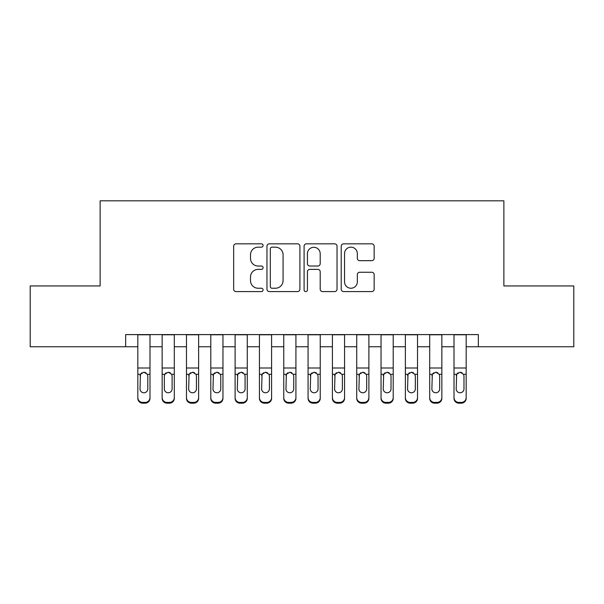<?xml version="1.0" encoding="UTF-8"?>
<svg xmlns="http://www.w3.org/2000/svg" width="604" height="604" viewBox="0 0 604 604"><rect width="100%" height="100%" fill="white"/><g stroke="black" fill="none" stroke-linecap="round" stroke-linejoin="round"><path stroke-width="0.91" d="M263.087 245.503A1.669 1.669 0 0 0 261.411 243.835L236.051 243.835A2.386 2.386 0 0 0 233.665 246.221L233.665 289.195A2.386 2.386 0 0 0 236.051 291.581L261.411 291.581A1.669 1.669 0 0 0 263.087 289.905A1.669 1.669 0 0 0 261.411 288.236L258.135 288.236A7.641 7.641 0 0 1 250.494 280.596L250.494 277.017A7.641 7.641 0 0 1 258.135 269.376L261.411 269.376A1.669 1.669 0 0 0 263.087 267.708A1.669 1.669 0 0 0 261.411 266.032L258.135 266.032A7.641 7.641 0 0 1 250.494 258.399L250.494 254.812A7.641 7.641 0 0 1 258.135 247.172L261.411 247.172A1.669 1.669 0 0 0 263.087 245.503M371.77 260.664A2.386 2.386 0 0 0 374.155 258.278L374.155 246.221A2.386 2.386 0 0 0 371.77 243.835L343.601 243.835A2.386 2.386 0 0 0 341.215 246.221L341.215 289.195A2.386 2.386 0 0 0 343.601 291.581L371.77 291.581A2.386 2.386 0 0 0 374.155 289.195L374.155 274.631A2.386 2.386 0 0 0 371.77 272.245L359.712 272.245A2.386 2.386 0 0 0 357.326 274.631L357.326 281.849A6.387 6.387 0 0 1 350.939 288.236A6.387 6.387 0 0 1 344.552 281.849L344.552 253.559A6.387 6.387 0 0 1 350.939 247.172A6.387 6.387 0 0 1 357.326 253.559L357.326 258.278A2.386 2.386 0 0 0 359.712 260.664L371.77 260.664M125.662 346.756L30.2 346.756L30.2 285.949L100.128 285.949L100.128 200.822L503.872 200.822L503.872 285.949L573.8 285.949L573.8 346.756L478.338 346.756L478.338 334.593L125.662 334.593L125.662 346.756L137.825 346.756M299.909 246.221A2.386 2.386 0 0 0 297.523 243.835L269.354 243.835A2.386 2.386 0 0 0 266.968 246.221L266.968 289.195A2.386 2.386 0 0 0 269.354 291.581L297.523 291.581A2.386 2.386 0 0 0 299.909 289.195L299.909 246.221M306.477 243.835L334.646 243.835A2.386 2.386 0 0 1 337.032 246.221L337.032 289.195A2.386 2.386 0 0 1 334.646 291.581L322.589 291.581A2.386 2.386 0 0 1 320.203 289.195L320.203 271.762A2.386 2.386 0 0 0 317.817 269.376L309.822 269.376A2.386 2.386 0 0 0 307.428 271.762L307.428 289.905A1.669 1.669 0 0 1 305.76 291.581A1.669 1.669 0 0 1 304.091 289.905L304.091 246.221A2.386 2.386 0 0 1 306.477 243.835M149.988 346.756L162.151 346.756M174.307 346.756L186.47 346.756M198.633 346.756L210.788 346.756M222.952 346.756L235.115 346.756M247.278 346.756L259.433 346.756M271.596 346.756L283.759 346.756M295.922 346.756L308.078 346.756M320.241 346.756L332.404 346.756M344.567 346.756L356.722 346.756M368.885 346.756L381.048 346.756M393.212 346.756L405.367 346.756M417.53 346.756L429.693 346.756M441.849 346.756L454.012 346.756M466.175 346.756L478.338 346.756M271.981 247.172A1.669 1.669 0 0 0 270.305 248.848L270.305 286.568A1.669 1.669 0 0 0 271.981 288.236L275.439 288.236A7.641 7.641 0 0 0 283.08 280.596L283.08 254.812A7.641 7.641 0 0 0 275.439 247.172L271.981 247.172M320.203 253.68A6.387 6.387 0 0 0 313.816 247.293A6.387 6.387 0 0 0 307.428 253.68L307.428 263.646A2.386 2.386 0 0 0 309.822 266.032L317.817 266.032A2.386 2.386 0 0 0 320.203 263.646L320.203 253.68M137.825 375.061L137.825 397.591A4.862 4.824 0 0 0 142.687 402.415L145.119 402.415A4.862 4.824 0 0 0 149.988 397.591L149.988 398.353A4.862 4.824 180 0 1 145.119 403.178L145.119 402.415M147.799 388.908L147.799 376.096L147.799 388.908A3.888 3.858 180 0 1 143.903 392.766A3.888 3.858 180 0 0 147.799 388.908M140.015 389.671L140.015 388.908A3.888 3.858 180 0 0 143.903 392.766M141.872 372.759L140.445 374.299L140.015 375.794M145.934 372.759L143.903 372.185L147.368 374.299L147.799 376.096M149.988 334.593L149.988 397.591M137.825 334.593L137.825 398.353A4.862 4.824 180 0 0 142.687 403.178L145.119 403.178M137.825 374.299L140.445 374.299L140.015 388.908M140.445 374.299L143.903 372.185M162.151 375.061L162.151 398.353A4.862 4.824 180 0 0 167.014 403.178L169.445 403.178L169.445 402.415A4.862 4.824 0 0 0 174.307 397.591L174.307 398.353A4.862 4.824 180 0 1 169.445 403.178M172.117 388.908L172.117 376.096L172.117 388.908A3.888 3.858 180 0 1 168.229 392.766A3.888 3.858 180 0 0 172.117 388.908M164.333 389.671L164.333 388.908A3.888 3.858 180 0 0 168.229 392.766M166.198 372.759L164.771 374.299L164.333 375.794M170.26 372.759L168.229 372.185L171.687 374.299L172.117 376.096M186.47 375.061L186.47 398.353A4.862 4.824 180 0 0 191.332 403.178L193.763 403.178L193.763 402.415A4.862 4.824 0 0 0 198.633 397.591L198.633 398.353A4.862 4.824 180 0 1 193.763 403.178M196.443 388.908L196.443 376.096L196.443 388.908A3.888 3.858 180 0 1 192.548 392.766A3.888 3.858 180 0 0 196.443 388.908M188.659 389.671L188.659 388.908A3.888 3.858 180 0 0 192.548 392.766M190.517 372.759L189.09 374.299L188.659 375.794M194.579 372.759L192.548 372.185L196.013 374.299L196.443 376.096M210.788 375.061L210.788 398.353A4.862 4.824 180 0 0 215.658 403.178L218.089 403.178L218.089 402.415A4.862 4.824 0 0 0 222.952 397.591L222.952 398.353A4.862 4.824 180 0 1 218.089 403.178M220.762 388.908L220.762 376.096L220.762 388.908A3.888 3.858 180 0 1 216.874 392.766A3.888 3.858 180 0 0 220.762 388.908M212.978 389.671L212.978 388.908A3.888 3.858 180 0 0 216.874 392.766M214.843 372.759L213.408 374.299L212.978 375.794M218.905 372.759L216.874 372.185L220.332 374.299L220.762 376.096M235.115 375.061L235.115 398.353A4.862 4.824 180 0 0 239.977 403.178L242.408 403.178L242.408 402.415A4.862 4.824 0 0 0 247.278 397.591L247.278 398.353A4.862 4.824 180 0 1 242.408 403.178M245.088 388.908L245.088 376.096L245.088 388.908A3.888 3.858 180 0 1 241.192 392.766A3.888 3.858 180 0 0 245.088 388.908M237.304 389.671L237.304 388.908A3.888 3.858 180 0 0 241.192 392.766M239.161 372.759L237.734 374.299L237.304 375.794M243.223 372.759L241.192 372.185L244.658 374.299L245.088 376.096M174.307 334.593L174.307 398.353M162.151 334.593L162.151 397.591A4.862 4.824 0 0 0 167.014 402.415L169.445 402.415M167.014 402.415L167.014 403.178A4.862 4.824 180 0 1 162.151 398.353L162.151 397.591L162.151 398.353M162.151 374.299L164.771 374.299L164.333 376.096L164.333 388.908M164.771 374.299L168.229 372.185M198.633 334.593L198.633 398.353M186.47 334.593L186.47 397.591A4.862 4.824 0 0 0 191.332 402.415L193.763 402.415M191.332 402.415L191.332 403.178A4.862 4.824 180 0 1 186.47 398.353L186.47 397.591L186.47 398.353M186.47 374.299L189.09 374.299L188.659 388.908M189.09 374.299L192.548 372.185M222.952 334.593L222.952 398.353M210.788 334.593L210.788 397.591A4.862 4.824 0 0 0 215.658 402.415L218.089 402.415M215.658 402.415L215.658 403.178A4.862 4.824 180 0 1 210.788 398.353L210.788 397.591L210.788 398.353M210.788 374.299L213.408 374.299L212.978 388.908M213.408 374.299L216.874 372.185M247.278 334.593L247.278 398.353M235.115 334.593L235.115 397.591A4.862 4.824 0 0 0 239.977 402.415L242.408 402.415M239.977 402.415L239.977 403.178A4.862 4.824 180 0 1 235.115 398.353L235.115 397.591L235.115 398.353M235.115 374.299L237.734 374.299L237.304 388.908M237.734 374.299L241.192 372.185M259.433 375.061L259.433 398.353A4.862 4.824 180 0 0 264.303 403.178L266.734 403.178L266.734 402.415A4.862 4.824 0 0 0 271.596 397.591L271.596 398.353A4.862 4.824 180 0 1 266.734 403.178M269.407 388.908L269.407 376.096L269.407 388.908A3.888 3.858 180 0 1 265.518 392.766A3.888 3.858 180 0 0 269.407 388.908M261.623 389.671L261.623 388.908A3.888 3.858 180 0 0 265.518 392.766M263.487 372.759L262.053 374.299L261.623 375.794M267.549 372.759L265.518 372.185L268.976 374.299L269.407 376.096M271.596 334.593L271.596 398.353M259.433 334.593L259.433 397.591A4.862 4.824 0 0 0 264.303 402.415L266.734 402.415M264.303 402.415L264.303 403.178A4.862 4.824 180 0 1 259.433 398.353L259.433 397.591L259.433 398.353M259.433 374.299L262.053 374.299L261.623 388.908M262.053 374.299L265.518 372.185M283.759 375.061L283.759 398.353A4.862 4.824 180 0 0 288.621 403.178L291.053 403.178L291.053 402.415A4.862 4.824 0 0 0 295.922 397.591L295.922 398.353A4.862 4.824 180 0 1 291.053 403.178M293.733 388.908L293.733 376.096L293.733 388.908A3.888 3.858 180 0 1 289.837 392.766A3.888 3.858 180 0 0 293.733 388.908M285.949 389.671L285.949 388.908A3.888 3.858 180 0 0 289.837 392.766M287.806 372.759L286.379 374.299L285.949 375.794M291.868 372.759L289.837 372.185L293.302 374.299L293.733 376.096M295.922 334.593L295.922 398.353M283.759 334.593L283.759 397.591A4.862 4.824 0 0 0 288.621 402.415L291.053 402.415M288.621 402.415L288.621 403.178A4.862 4.824 180 0 1 283.759 398.353L283.759 397.591L283.759 398.353M283.759 374.299L286.379 374.299L285.949 388.908M286.379 374.299L289.837 372.185M308.078 375.061L308.078 398.353A4.862 4.824 180 0 0 312.947 403.178L315.379 403.178L315.379 402.415A4.862 4.824 0 0 0 320.241 397.591L320.241 398.353A4.862 4.824 180 0 1 315.379 403.178M318.051 388.908L318.051 376.096L318.051 388.908A3.888 3.858 180 0 1 314.163 392.766A3.888 3.858 180 0 0 318.051 388.908M310.267 389.671L310.267 388.908A3.888 3.858 180 0 0 314.163 392.766M312.132 372.759L310.698 374.299L310.267 375.794M316.194 372.759L314.163 372.185L317.621 374.299L318.051 376.096M320.241 334.593L320.241 398.353M308.078 334.593L308.078 397.591A4.862 4.824 0 0 0 312.947 402.415L315.379 402.415M312.947 402.415L312.947 403.178A4.862 4.824 180 0 1 308.078 398.353L308.078 397.591L308.078 398.353M308.078 374.299L310.698 374.299L310.267 388.908M310.698 374.299L314.163 372.185M332.404 375.061L332.404 398.353A4.862 4.824 180 0 0 337.266 403.178L339.697 403.178L339.697 402.415A4.862 4.824 0 0 0 344.567 397.591L344.567 398.353A4.862 4.824 180 0 1 339.697 403.178M342.377 388.908L342.377 376.096L342.377 388.908A3.888 3.858 180 0 1 338.482 392.766A3.888 3.858 180 0 0 342.377 388.908M334.593 389.671L334.593 388.908A3.888 3.858 180 0 0 338.482 392.766M336.451 372.759L335.024 374.299L334.593 375.794M340.513 372.759L338.482 372.185L341.947 374.299L342.377 376.096M344.567 334.593L344.567 398.353M332.404 334.593L332.404 397.591A4.862 4.824 0 0 0 337.266 402.415L339.697 402.415M337.266 402.415L337.266 403.178A4.862 4.824 180 0 1 332.404 398.353L332.404 397.591L332.404 398.353M332.404 374.299L335.024 374.299L334.593 388.908M335.024 374.299L338.482 372.185M356.722 375.061L356.722 398.353A4.862 4.824 180 0 0 361.592 403.178L364.023 403.178L364.023 402.415A4.862 4.824 0 0 0 368.885 397.591L368.885 398.353A4.862 4.824 180 0 1 364.023 403.178M366.696 388.908L366.696 376.096L366.696 388.908A3.888 3.858 180 0 1 362.808 392.766A3.888 3.858 180 0 0 366.696 388.908M358.912 389.671L358.912 388.908A3.888 3.858 180 0 0 362.808 392.766M360.777 372.759L359.342 374.299L358.912 375.794M364.839 372.759L362.808 372.185L366.266 374.299L366.696 376.096M368.885 334.593L368.885 398.353M356.722 334.593L356.722 397.591A4.862 4.824 0 0 0 361.592 402.415L364.023 402.415M361.592 402.415L361.592 403.178A4.862 4.824 180 0 1 356.722 398.353L356.722 397.591L356.722 398.353M356.722 374.299L359.342 374.299L358.912 388.908M359.342 374.299L362.808 372.185M381.048 375.061L381.048 398.353A4.862 4.824 180 0 0 385.911 403.178L388.342 403.178L388.342 402.415A4.862 4.824 0 0 0 393.212 397.591L393.212 398.353A4.862 4.824 180 0 1 388.342 403.178M391.022 388.908L391.022 376.096L391.022 388.908A3.888 3.858 180 0 1 387.126 392.766A3.888 3.858 180 0 0 391.022 388.908M383.238 389.671L383.238 388.908A3.888 3.858 180 0 0 387.126 392.766M385.095 372.759L383.668 374.299L383.238 375.794M389.157 372.759L387.126 372.185L390.592 374.299L391.022 376.096M393.212 334.593L393.212 398.353M381.048 334.593L381.048 397.591A4.862 4.824 0 0 0 385.911 402.415L388.342 402.415M385.911 402.415L385.911 403.178A4.862 4.824 180 0 1 381.048 398.353L381.048 397.591L381.048 398.353M381.048 374.299L383.668 374.299L383.238 388.908M383.668 374.299L387.126 372.185M405.367 375.061L405.367 398.353A4.862 4.824 180 0 0 410.237 403.178L412.668 403.178L412.668 402.415A4.862 4.824 0 0 0 417.53 397.591L417.53 398.353A4.862 4.824 180 0 1 412.668 403.178M415.341 388.908L415.341 376.096L415.341 388.908A3.888 3.858 180 0 1 411.452 392.766A3.888 3.858 180 0 0 415.341 388.908M407.557 389.671L407.557 388.908A3.888 3.858 180 0 0 411.452 392.766M409.421 372.759L407.987 374.299L407.557 375.794M413.483 372.759L411.452 372.185L414.91 374.299L415.341 376.096M417.53 334.593L417.53 398.353M405.367 334.593L405.367 397.591A4.862 4.824 0 0 0 410.237 402.415L412.668 402.415M410.237 402.415L410.237 403.178A4.862 4.824 180 0 1 405.367 398.353L405.367 397.591L405.367 398.353M405.367 374.299L407.987 374.299L407.557 388.908M407.987 374.299L411.452 372.185M429.693 375.061L429.693 398.353A4.862 4.824 180 0 0 434.555 403.178L436.986 403.178L436.986 402.415A4.862 4.824 0 0 0 441.849 397.591L441.849 398.353A4.862 4.824 180 0 1 436.986 403.178M439.667 388.908L439.667 376.096L439.667 388.908A3.888 3.858 180 0 1 435.771 392.766A3.888 3.858 180 0 0 439.667 388.908M431.883 389.671L431.883 388.908A3.888 3.858 180 0 0 435.771 392.766M433.74 372.759L432.313 374.299L431.883 375.794M437.802 372.759L435.771 372.185L439.229 374.299L439.667 376.096M441.849 334.593L441.849 398.353M429.693 334.593L429.693 397.591A4.862 4.824 0 0 0 434.555 402.415L436.986 402.415M434.555 402.415L434.555 403.178A4.862 4.824 180 0 1 429.693 398.353L429.693 397.591L429.693 398.353M429.693 374.299L432.313 374.299L431.883 388.908M432.313 374.299L435.771 372.185M454.012 375.061L454.012 398.353A4.862 4.824 180 0 0 458.881 403.178L461.313 403.178L461.313 402.415A4.862 4.824 0 0 0 466.175 397.591L466.175 398.353A4.862 4.824 180 0 1 461.313 403.178M463.985 388.908L463.985 376.096L463.985 388.908A3.888 3.858 180 0 1 460.097 392.766A3.888 3.858 180 0 0 463.985 388.908M456.201 389.671L456.201 388.908A3.888 3.858 180 0 0 460.097 392.766M458.066 372.759L456.632 374.299L456.201 375.794M462.128 372.759L460.097 372.185L463.555 374.299L463.985 376.096M466.175 334.593L466.175 398.353M454.012 334.593L454.012 397.591A4.862 4.824 0 0 0 458.881 402.415L461.313 402.415M458.881 402.415L458.881 403.178A4.862 4.824 180 0 1 454.012 398.353L454.012 397.591L454.012 398.353M454.012 374.299L456.632 374.299L456.201 388.908M456.632 374.299L460.097 372.185M147.368 374.299L149.988 374.299M137.825 368.01L149.988 368.01M137.825 334.767L149.988 334.767M142.687 402.415L142.687 403.178M171.687 374.299L174.307 374.299M162.151 368.01L174.307 368.01M162.151 334.767L174.307 334.767M196.013 374.299L198.633 374.299M186.47 368.01L198.633 368.01M186.47 334.767L198.633 334.767M220.332 374.299L222.952 374.299M210.788 368.01L222.952 368.01M210.788 334.767L222.952 334.767M244.658 374.299L247.278 374.299M235.115 368.01L247.278 368.01M235.115 334.767L247.278 334.767M268.976 374.299L271.596 374.299M259.433 368.01L271.596 368.01M259.433 334.767L271.596 334.767M293.302 374.299L295.922 374.299M283.759 368.01L295.922 368.01M283.759 334.767L295.922 334.767M317.621 374.299L320.241 374.299M308.078 368.01L320.241 368.01M308.078 334.767L320.241 334.767M341.947 374.299L344.567 374.299M332.404 368.01L344.567 368.01M332.404 334.767L344.567 334.767M366.266 374.299L368.885 374.299M356.722 368.01L368.885 368.01M356.722 334.767L368.885 334.767M390.592 374.299L393.212 374.299M381.048 368.01L393.212 368.01M381.048 334.767L393.212 334.767M414.91 374.299L417.53 374.299M405.367 368.01L417.53 368.01M405.367 334.767L417.53 334.767M439.229 374.299L441.849 374.299M429.693 368.01L441.849 368.01M429.693 334.767L441.849 334.767M463.555 374.299L466.175 374.299M454.012 368.01L466.175 368.01M454.012 334.767L466.175 334.767"/></g></svg>
